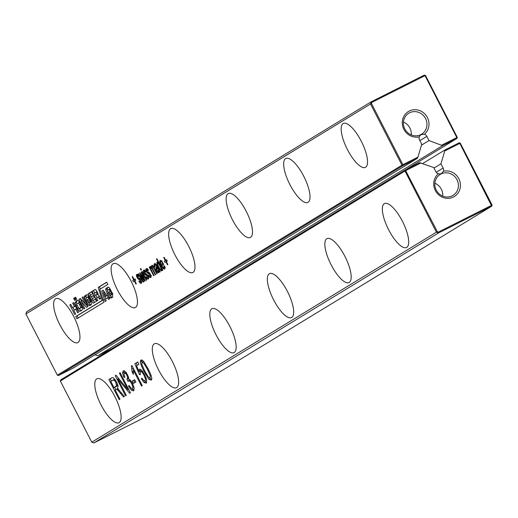 <?xml version="1.0" encoding="UTF-8"?>
<svg xmlns="http://www.w3.org/2000/svg" width="518" height="518" viewBox="0 0 518 518"><rect width="100%" height="100%" fill="white"/><g stroke="black" fill="none" stroke-linecap="round" stroke-linejoin="round"><path stroke-width="0.78" d="M25.9 313.986L370.532 103.982L371.166 101.832L371.769 102.422L371.451 103.496L402.894 164.679L417.961 157.103L417.411 158.32L72.779 368.324L58.411 375.55L57.343 375.168L25.9 313.986L26.535 311.836L371.166 101.832L424.404 75.058L425.466 75.44L457.284 137.354L456.967 138.429L442.599 145.655L429.014 140.579L421.477 145.176M371.769 102.422L425.006 75.647L424.404 75.058M371.451 103.496L370.532 103.982L401.974 165.171L57.343 375.168M110.133 288.973L107.88 290.054L107.381 290.928L109.648 295.292L110.502 295.26L111.532 294.23L111.105 293.194L109.952 293.894L108.968 291.984L111.053 290.715L112.477 293.486L112.743 297.131L111.415 297.941L109.861 297.753L107.323 293.551L105.691 289.685L105.925 288.494L107.666 287.354L109.11 287.522L110.671 289.97L109.738 290.54L108.955 289.562L108.482 289.711L110.101 288.914M109.648 295.292L111.882 294.567L112.911 293.531M107.414 297.869L105.53 299.022L106.145 300.913L105.109 301.541L101.819 290.915L103.03 290.177L109.648 298.776L108.599 299.417L107.414 297.869L108.521 297.313M95.059 289.549L95.843 289.776L97.455 292.275L98.265 295.189L99.003 295.629L100.699 298.64L99.767 299.21L98.051 297.015L96.626 297.882L97.896 300.349L96.963 300.919L92.049 291.362L94.969 289.588M99.495 296.283L98.051 297.015M94.295 297.52L92.036 298.899L92.832 300.44L95.267 298.957L96.439 301.236L93.085 303.283L88.177 293.719L91.485 291.705L92.625 293.926L90.229 295.383L91.026 296.924L93.279 295.551L94.295 297.52M98.167 287.386L102.214 300.388L75.706 316.543L76.845 318.764L103.885 302.292L99.799 289.309L107.841 284.408L106.702 282.187L98.167 287.386L99.553 286.694L100.278 289.018M90.074 305.439L88.52 305.251L85.982 301.049L84.35 297.183L84.583 295.992L86.325 294.852L87.769 295.02L89.336 297.468L88.397 298.038L87.613 297.06L86.538 297.552L86.04 298.426L88.306 302.79L89.161 302.758L90.19 301.729L89.763 300.693L88.61 301.392L87.626 299.482L89.711 298.213L91.142 300.984L91.401 304.629L89.86 305.562M88.792 296.471L87.141 297.209L88.759 296.413M88.306 302.79L90.54 302.065L91.569 301.029M78.924 299.359L80.361 298.485L85.729 304.442L82.116 297.416L83.048 296.846L87.995 306.462L86.532 307.355L81.216 301.444L84.771 308.346L83.832 308.916L78.924 299.359L80.445 298.575M55.549 298.789A24.579 8.061 63.3 0 1 55.737 298.685A24.579 8.061 63.3 0 1 73.977 317.016A24.579 8.061 63.3 0 1 77.823 342.592A24.579 8.061 63.3 0 1 59.732 324.553A24.579 8.061 63.3 0 1 55.549 298.789M75.576 297.183L76.625 299.223L75.848 299.695L74.799 297.662L75.576 297.183M73.653 298.362L74.45 297.876L75.492 299.909L74.696 300.395L73.653 298.362L74.482 297.941M77.273 308.301L74.857 302.803L77.001 300.479L78.088 300.434L79.409 301.897L82.602 308.456L81.74 310.515L79.565 311.357L77.273 308.301L78.309 307.783M77.616 312.788L75.745 309.149L73.796 310.34L75.667 313.979L74.728 314.549L69.788 304.927L70.72 304.357L72.462 307.75L74.411 306.559L72.669 303.172L73.601 302.603L78.548 312.218L77.616 312.788M157.174 261.998L158.521 262.866L156.501 258.935L156.915 258.683L162.853 270.228L162.438 270.48L161.713 269.075L161.668 270.946L160.826 270.726L159.609 269.405L158.275 267.178L156.805 262.95L157.116 262.024L157.731 262.121M158.657 272.779L157.627 272.507L155.989 269.697L155.886 268.052L156.734 266.589L155.827 265.145L155.07 265.002L154.785 265.663L155.219 267.081L154.629 267.01L154.066 265.417L154.448 263.649L155.128 263.584L156.43 264.97L160.146 271.879L159.725 272.131L159.117 271.205L158.612 272.811M156.494 264.284L155.07 265.002M154.591 263.578L155.128 263.584M151.903 265.21L152.804 265.592L154.15 267.676L157.226 273.653L156.812 273.912L153.309 267.21L152.428 266.615L152.266 267.515L153.075 269.574L155.665 274.611L155.245 274.864L152.35 269.231L150.867 267.566L150.932 269.211L154.099 275.563L153.684 275.816L149.275 267.236L149.689 266.984L150.272 268.11L150.298 266.181L151.819 267.301L151.871 265.222M153.419 266.388L152.428 266.615M152.273 266.861L150.867 267.566M141.446 269.839L141.025 270.098L140.352 268.777L140.767 268.525L141.446 269.839M141.874 271.743L142.295 271.49L146.704 280.07L146.283 280.322L141.874 271.743L142.314 271.529M148.297 279.098L147.209 278.885L145.869 277.111L146.115 276.528L146.944 277.635L147.624 277.777L147.565 276.165L144.716 274.372L143.557 272.157L143.654 270.228L145.014 270.759L145.811 271.95L145.564 272.533L144.36 271.529L144.121 272.079L144.651 273.29L146.484 273.977L147.902 275.757L148.647 278.425L148.232 279.131M143.751 270.182L144.302 270.202M145.461 271.38L144.36 271.529M148.97 277.098L148.524 277.324M150.796 277.577L149.708 277.363L148.368 275.589L148.614 275.006L150.123 276.249L150.071 274.637L147.216 272.85L146.057 270.636L146.154 268.706L147.513 269.237L148.31 270.422L148.064 271.005L146.866 270.007L146.62 270.551L147.151 271.769L148.983 272.449L150.408 274.229L151.146 276.903L150.738 277.609M147.967 269.852L146.866 270.007M151.47 275.576L151.023 275.796M146.251 268.654L146.801 268.674M141.31 283.352L140.229 283.139L138.882 281.365L139.128 280.782L140.643 282.032L140.585 280.419L137.736 278.626L136.571 276.411L136.668 274.482L138.034 275.013L138.83 276.204L138.584 276.787L137.38 275.783L137.134 276.334L137.671 277.544L139.497 278.231L140.922 280.011L141.66 282.679L141.252 283.385M136.771 274.436L137.322 274.456M138.481 275.634L137.38 275.783M141.99 281.352L141.537 281.578M141.187 272.164L141.615 271.905L145.163 281.009L144.755 281.255L140.864 274.961L143.751 281.87L143.324 282.129L138.073 274.061L138.5 273.802L142.599 280.225L139.627 273.115L140.067 272.844L143.972 279.15L141.187 272.164L141.628 271.944M113.066 263.74A24.579 8.061 63.3 0 1 113.254 263.636A24.579 8.061 63.3 0 1 131.494 281.973A24.579 8.061 63.3 0 1 135.34 307.55A24.579 8.061 63.3 0 1 117.243 289.504A24.579 8.061 63.3 0 1 113.066 263.74M135.716 280.264L134.777 280.834L136.305 283.806L135.891 284.058L134.363 281.086L133.424 281.662L132.744 280.342L133.683 279.772L132.161 276.8L132.576 276.547L134.104 279.513L135.036 278.943L135.716 280.264M170.584 228.691A24.579 8.061 63.3 0 1 170.772 228.587A24.579 8.061 63.3 0 1 189.012 246.924A24.579 8.061 63.3 0 1 192.851 272.5A24.579 8.061 63.3 0 1 174.76 254.461A24.579 8.061 63.3 0 1 170.584 228.691M164.614 269.153L163.118 268.557L161.124 265.527L159.745 261.985L160.01 260.263L161.474 260.936L163.533 264.096L163.733 264.491L161.758 265.695L163.021 267.502L163.947 267.832L163.824 265.734L164.4 265.818L165.002 268.007L164.562 269.179M165.3 267.152L164.899 267.346M166.615 259.706L167.288 261.027L166.356 261.596L167.877 264.562L167.463 264.821L165.935 261.849L164.996 262.419L164.323 261.104L165.255 260.528L163.733 257.563L164.148 257.31L165.676 260.276L166.615 259.706M285.612 158.599A24.579 8.061 63.3 0 1 285.8 158.495A24.579 8.061 63.3 0 1 304.04 176.832A24.579 8.061 63.3 0 1 307.88 202.409A24.579 8.061 63.3 0 1 289.789 184.363A24.579 8.061 63.3 0 1 285.612 158.599M228.095 193.648A24.579 8.061 63.3 0 1 228.283 193.544A24.579 8.061 63.3 0 1 246.523 211.875A24.579 8.061 63.3 0 1 250.369 237.451A24.579 8.061 63.3 0 1 232.278 219.412A24.579 8.061 63.3 0 1 228.095 193.648M343.123 123.549A24.579 8.061 63.3 0 1 343.317 123.446A24.579 8.061 63.3 0 1 361.558 141.783A24.579 8.061 63.3 0 1 365.397 167.359A24.579 8.061 63.3 0 1 347.306 149.32A24.579 8.061 63.3 0 1 343.123 123.549M94.962 354.804L97.967 355.659L442.599 145.655M417.961 157.103L421.756 144.231L419.586 140.015A4.299 4.06 58.6 0 1 419.25 136.823A13.928 13.151 58.6 0 1 402.337 121.354A13.928 13.151 58.6 0 1 421.769 111.584A13.928 13.151 58.6 0 1 424.436 134.214L420.525 134.797M419.891 140.605L426.845 136.363A4.299 4.06 58.6 0 0 424.436 134.214M426.845 136.363L429.014 140.579M425.466 75.44L425.006 75.647L456.824 137.561L441.763 145.137M417.411 158.32L403.043 165.546L402.894 164.679L401.974 165.171L403.043 165.546L58.411 375.55M105.925 288.494L108.281 287.127M107.498 290.365L107.304 287.801M112.128 297.507L110.081 295.467M108.968 291.984L111.111 290.825M111.338 293.201L110.353 291.284M111.105 293.194L112.076 292.702M111.532 294.23L112.587 293.7M111.033 294.6L111.882 294.567L111.033 294.6M101.819 290.915L103.101 290.268M105.866 298.815L105.18 296.6M103.937 292.579L103.302 290.527M99.469 296.296L98.167 296.956M92.049 291.362L95.331 289.504M97.021 297.643L95.83 295.331M94.613 292.955L93.434 290.663M91.026 296.924L93.337 295.661M88.177 293.719L91.544 291.815M94.412 302.473L93.259 300.226M92.444 298.646L91.453 296.71M90.637 295.137L89.556 293.026M92.832 300.44L95.318 299.067M102.214 300.388L103.14 299.928M103.6 299.695L77.091 315.851L78.231 318.071M75.706 316.543L77.091 315.851M106.76 282.304L99.553 286.694M87.626 299.482L89.769 298.323M89.996 300.699L89.012 298.782M89.763 300.693L90.734 300.2M90.19 301.729L91.246 301.198M89.692 302.098L90.54 302.065L89.692 302.098M84.583 295.992L86.94 294.619M86.156 297.863L85.962 295.299M90.786 305.005L88.746 302.965M81.624 301.236L80.303 298.666M81.216 301.444L82.466 300.816M87.833 306.565L85.865 304.377M82.116 297.416L83.094 296.924M85.729 304.442L86.707 303.956M74.799 297.662L75.615 297.254M79.565 311.357L80.944 310.664L79.235 308.657M81.41 310.716L80.944 310.664M74.857 302.803L76.243 302.111L77.499 300.291M76.748 303.82L76.243 302.111M75.745 309.149L76.716 308.663M72.669 303.172L73.647 302.68M74.411 306.559L75.388 306.073M72.462 307.75L75.796 305.866M69.788 304.927L70.759 304.435M74.184 310.101L72.87 307.543M158.301 263.086L158.204 262.516M161.888 269.761L161.506 269.366M161.713 269.075L162.147 268.855M156.501 258.935L156.935 258.715M158.521 262.866L158.955 262.652M159.117 271.205L159.583 270.972M155.471 264.802L155.394 263.623M154.629 267.01L155.089 266.776M156.734 266.589L157.174 266.369M155.886 268.052L157.563 266.893M157.375 269.004L157.271 267.353M159.117 271.898L158.482 271.205M151.819 267.301L152.227 267.1M153.114 266.271L153.024 265.844M150.272 268.11L150.693 267.903M151.593 267.197L151.515 266.867M149.275 267.236L149.708 267.016M153.309 267.21L153.775 266.977M140.352 268.777L140.786 268.557M143.337 271.212L144.723 270.519L144.768 269.93M144.936 271.464L144.723 270.519M147.054 274.449L146.102 273.679M146.4 275.343L147.371 274.857M145.869 277.111L146.329 276.877M148.653 278.244L148.018 277.577M145.836 269.69L147.222 268.991L147.267 268.408M147.436 269.936L147.222 268.991M149.56 272.928L148.601 272.157M148.899 273.821L149.877 273.329M148.368 275.589L148.828 275.356M151.152 276.722L150.518 276.055M138.882 281.365L139.342 281.138M141.673 282.498L141.038 281.831M136.357 275.466L137.743 274.773L137.782 274.184M137.956 275.718L137.743 274.773M140.074 278.703L139.115 277.933M139.42 279.597L140.391 279.111M143.285 277.473L143.706 277.26M143.972 279.15L144.367 278.956M139.627 273.115L140.093 272.882M141.861 278.49L142.256 278.296M142.599 280.225L142.981 280.037M138.073 274.061L138.526 273.834M140.864 274.961L141.265 274.76M141.861 276.612L142.282 276.405M134.104 279.513L135.081 279.021M132.161 276.8L132.595 276.58M133.683 279.772L135.049 279.04M132.744 280.342L135.069 279.072M134.764 280.885L134.13 279.649M134.363 281.086L134.797 280.873M161.137 261.35L161.033 260.528M162.665 265.145L162.043 263.889M165.009 268.305L164.303 267.651M165.676 260.276L166.654 259.783M163.733 257.563L164.167 257.342M165.255 260.528L166.621 259.796M164.323 261.104L166.641 259.835M166.343 261.648L165.702 260.405M165.935 261.849L166.369 261.629M112.322 348.439L97.967 355.659M420.791 134.648A12.29 11.603 58.6 0 0 421.568 134.214A12.29 11.603 58.6 0 0 425.084 117.683A12.29 11.603 58.6 0 0 408.78 113.228A12.29 11.603 58.6 0 0 405.031 129.351A12.29 11.603 58.6 0 0 420.791 134.648L419.25 136.823M422.662 163.539L444.845 150.026L444.755 150.958L459.822 143.389L491.783 206.164L147.151 416.168L93.913 442.942L91.783 442.178L60.341 380.995L60.658 379.921L456.967 138.429L456.824 137.561L457.284 137.354M104.83 296.769L106.041 296.037L103.568 292.767L104.83 296.769L107.42 295.338M95.467 295.513L96.924 294.625L96.749 293.194L95.72 292.281L94.263 293.169L95.467 295.513L98.31 293.926M78.878 308.534L80.555 307.919L80.782 307.213L78.606 303.03L77.299 303.425L76.683 304.208L78.878 308.534L81.941 307.226L82.168 306.52M159.44 270.72L158.838 270.642L159.44 270.72L158.055 271.419L158.23 269.69L157.653 268.376L158.094 268.149M161.079 264.374L162.639 263.422L161.681 262.011L160.684 261.584L160.457 262.548L161.079 264.374L163.105 263.293M411.279 134.933A12.29 11.603 58.6 0 0 403.431 122.047M106.041 296.037L107.122 295.493M103.568 292.767L104.617 292.236M97.151 291.556L95.72 292.281M80.523 307.854L81.909 307.161M79.642 302.227L78.257 302.92L79.733 302.467M80.555 307.919L81.941 307.226M158.689 266.919L160.114 269.14L161.033 269.6L161.163 268.544L158.728 263.811L157.796 263.345L157.673 264.413L158.689 266.919M161.014 269.613L161.758 269.237L161.014 269.613M159.201 262.639L157.796 263.345M157.653 268.376L157.42 267.91L157.854 267.689M157.453 271.335L158.055 271.419L156.87 270.564L156.598 269.379L157.42 267.91M162.639 263.422L163.06 263.215M161.681 262.011L162.153 261.771M162.095 260.871L160.684 261.584M444.845 150.026L459.213 142.8L459.822 143.389L460.282 143.175L492.1 205.089L438.403 232.07L437.334 231.688L405.29 169.917L419.658 162.691L433.702 167.489L435.871 171.698A4.299 4.06 58.6 0 0 438.28 173.854A13.928 13.151 58.6 0 0 436.104 191.874A13.928 13.151 58.6 0 0 453.444 197.008A13.928 13.151 58.6 0 0 459.466 180.128A13.928 13.151 58.6 0 0 443.466 171.244A4.299 4.06 58.6 0 0 443.13 168.052L440.96 163.837L444.755 150.958M405.29 169.917L404.972 170.992L420.953 162.93M60.341 380.995L404.972 170.992L436.415 232.181L91.783 442.178M96.73 378.911A24.579 8.061 63.3 0 1 96.918 378.807A24.579 8.061 63.3 0 1 115.158 397.138A24.579 8.061 63.3 0 1 118.998 422.714A24.579 8.061 63.3 0 1 100.906 404.675A24.579 8.061 63.3 0 1 96.73 378.911M111.959 377.719L113.099 377.687L114.776 379.176L116.589 382.031L118 385.878L117.625 388.545L124.404 396.477L123.575 396.982L117.411 389.691L116.692 389.264L115.216 390.015L119.936 399.203L119.211 399.643L108.884 379.552L111.758 377.81M117.826 388.701L116.174 389.432M125.557 395.778L115.229 375.686L116.013 375.207L127.862 389.607L119.399 373.141L120.124 372.701L130.452 392.793L129.668 393.266L117.826 378.872L126.282 395.331L125.557 395.778M134.661 379.675L135.845 381.967L133.489 383.404L132.304 381.112L134.661 379.675M123.284 370.791L124.456 370.946L126.075 372.371L128.535 377.104L128.729 379.118L130.491 380.283L132.485 383.307L134.168 388.137L133.566 390.896L131.352 390.145L128.587 386.389L129.021 385.373L131.041 388.183L132.414 388.584L132.854 386.804L131.747 383.734L129.999 381.287L128.503 380.808L128.056 381.436L126.968 379.085L127.661 377.745L126.91 375.246L125.57 373.439L124.359 373.135L123.983 374.495L124.89 377.337L123.867 377.201L122.565 372.992L123.213 370.823M133.67 387.95L134.078 387.626M130.225 380.011L128.503 380.808M126.968 379.085L128.729 378.127M126.055 372.345L124.359 373.135M154.241 343.861A24.579 8.061 63.3 0 1 154.429 343.758A24.579 8.061 63.3 0 1 172.669 362.095A24.579 8.061 63.3 0 1 176.515 387.671A24.579 8.061 63.3 0 1 158.424 369.625A24.579 8.061 63.3 0 1 154.241 343.861M151.211 380.141L148.86 379.28L143.972 371.374L141.239 365.475L140.248 361.771L140.89 360.049L142.165 360.107L143.751 361.558L148.142 368.835L150.855 374.708L151.852 378.418L151.133 380.186M139.517 369.192L141.712 370.253L144.697 374.644L146.639 379.7L146.251 383.165L144.043 382.452L141.284 378.658L142.01 378.211L143.739 380.549L145.072 380.866L145.48 378.911L144.049 375.239L142.074 372.189L140.404 371.652L140.002 372.733L140.417 374.656L139.4 374.527L134.816 363.753L137.717 361.985L138.895 364.277L136.571 365.695L138.908 371.289L139.459 369.217M146.322 380.238L146.698 379.959M142.223 370.81L140.404 371.652M141.511 386.052L133.469 370.402L133.359 374.352L132.135 371.976L131.442 365.805L131.915 365.52L142.236 385.612L141.511 386.052M269.276 273.769A24.579 8.061 63.3 0 1 269.464 273.666A24.579 8.061 63.3 0 1 287.704 291.997A24.579 8.061 63.3 0 1 291.543 317.573A24.579 8.061 63.3 0 1 273.452 299.534A24.579 8.061 63.3 0 1 269.276 273.769M211.758 308.812A24.579 8.061 63.3 0 1 211.946 308.709A24.579 8.061 63.3 0 1 230.186 327.046A24.579 8.061 63.3 0 1 234.032 352.622A24.579 8.061 63.3 0 1 215.935 334.583A24.579 8.061 63.3 0 1 211.758 308.812M384.304 203.671A24.579 8.061 63.3 0 1 384.492 203.568A24.579 8.061 63.3 0 1 402.732 221.905A24.579 8.061 63.3 0 1 406.572 247.481A24.579 8.061 63.3 0 1 388.481 229.442A24.579 8.061 63.3 0 1 384.304 203.671M326.787 238.72A24.579 8.061 63.3 0 1 326.975 238.617A24.579 8.061 63.3 0 1 345.215 256.954A24.579 8.061 63.3 0 1 349.061 282.53A24.579 8.061 63.3 0 1 330.97 264.484A24.579 8.061 63.3 0 1 326.787 238.72M438.28 173.854L441.284 173.828M441.006 173.977A12.29 11.603 58.6 0 0 440.229 174.411A12.29 11.603 58.6 0 0 436.473 190.533A12.29 11.603 58.6 0 0 452.233 195.83A12.29 11.603 58.6 0 0 453.017 195.396A12.29 11.603 58.6 0 0 456.766 179.273A12.29 11.603 58.6 0 0 441.006 173.977L443.466 171.244M434.006 168.072L440.96 163.837M492.1 205.089L491.783 206.164L438.545 232.938L436.415 232.181L437.334 231.688M438.403 232.07L438.545 232.938L93.913 442.942M108.884 379.552L112.289 377.622M115.818 389.653L114.659 387.406M111.389 381.041L110.269 378.852M118.078 388.571L117.56 388.733L118.078 388.571M118.564 390.87L119.483 390.41M118.447 378.561L117.916 377.518M115.229 375.686L116.064 375.265M117.826 378.872L118.68 378.444M129.157 390.268L128.393 389.342M119.399 373.141L120.157 372.759M127.862 389.607L128.619 389.232M132.304 381.112L134.719 379.785M134.809 382.601L133.689 380.413M123.867 377.201L124.663 376.806M124.139 373.355L124.048 370.778M125.79 372.416L124.462 373.083M129.286 380.413L128.496 378.334L127.098 379.04M129.94 380.082L128.613 380.756M128.587 386.389L129.396 385.981M134.065 390.294L132.006 388.694M141.88 362.522L141.777 359.958M148.86 379.28L150.246 378.58L149.708 377.926M151.696 379.558L150.246 378.58M141.284 378.658L142.042 378.269M146.73 382.575L144.697 380.989M138.908 371.289L140.287 370.597L140.352 369.243M134.816 363.753L137.769 362.095M139.4 374.527L140.255 374.093M140.054 372.118L139.562 370.966M137.166 365.332L136.195 363.053M141.867 370.914L140.566 371.574M133.469 370.402L134.227 370.02M131.442 365.805L131.935 365.559M132.135 371.976L133.54 371.095M133.592 370.338L133.54 368.686M442.722 196.115A12.29 11.603 58.6 0 0 434.874 183.23M459.213 142.8L460.282 143.175M114.038 387.717L116.556 385.709L115.825 382.401L114.336 380.4L112.769 380.199L110.794 381.403L114.038 387.717L117.197 385.942L117.942 385.016M114.892 379.318L112.982 380.089M143.758 361.57L142.146 362.309M114.258 379.441L112.769 380.199M144.69 370.927L148.342 377.039L150.032 377.849L150.272 375.848L147.41 369.269L143.849 363.286L142.061 362.354L141.79 364.296L144.69 370.927M143.486 361.635L142.061 362.354M109.518 290.112L110.489 289.62M105.691 289.685L107.077 288.992M107.323 293.551L108.32 293.052M109.861 297.753L111.247 297.06M99.417 298.53L100.395 298.038M88.177 297.61L89.148 297.118M84.35 297.183L85.735 296.49M85.982 301.049L86.979 300.55M88.52 305.251L89.905 304.558M75.945 305.711L76.981 305.186M76.068 301.016L77.447 300.323M156.805 262.95L158.016 262.335M157.219 264.782L157.699 264.543M158.275 267.178L158.709 266.964M159.609 269.405L160.127 269.146M160.826 270.726L161.94 270.163M154.014 264.316L155.303 263.668M154.066 265.417L155.445 264.717M155.16 264.963L156.112 264.484M155.827 265.145L156.365 264.873M156.559 266.233L156.993 266.012M156.177 267.586L157.466 266.938M155.801 268.725L157.181 268.026M155.989 269.697L156.591 269.392M156.488 270.895L156.928 270.674M157.627 272.507L159.013 271.814M150.045 266.861L151.042 266.362M150.913 267.541L151.716 267.139M151.483 267.832L152.253 267.443M152.35 269.231L152.797 269.01M153.827 265.909L153.283 266.187M154.001 268.454L154.435 268.233M143.382 270.623L144.257 270.182M143.557 272.157L144.127 271.872M144.03 273.271L144.47 273.051M144.716 274.372L145.914 273.769M145.409 275.026L146.795 274.333M147.06 275.537L147.63 275.252M147.565 276.165L147.999 275.945M147.876 277.136L148.388 276.877M147.209 278.885L148.588 278.192M144.418 271.503L145.26 271.076M146.918 269.982L147.759 269.554M145.882 269.101L146.762 268.661M146.057 270.636L146.626 270.344M146.529 271.749L146.97 271.523M147.216 272.85L148.42 272.248M147.915 273.504L149.294 272.805M149.56 274.016L150.129 273.731M150.071 274.637L150.498 274.423M150.375 275.608L150.887 275.356M149.708 277.363L151.094 276.67M140.896 281.391L141.401 281.132M140.229 283.139L141.608 282.446M137.432 275.757L138.28 275.336M136.402 274.877L137.276 274.436M136.571 276.411L137.147 276.126M137.043 277.525L137.49 277.305M137.736 278.626L138.934 278.024M138.429 279.28L139.815 278.587M140.08 279.791L140.65 279.506M140.585 280.419L141.019 280.199M159.745 261.985L161.13 261.292M161.124 265.527L162.503 264.834M163.118 268.557L164.497 267.864M164.18 267.171L164.776 266.874M96.924 294.625L98.226 293.971M96.749 293.194L97.682 292.722M95.817 292.23L97.099 291.589M80.782 307.213L81.889 306.656M79.662 304.739L80.659 304.234M78.27 302.92L79.61 302.24M161.163 268.544L161.823 268.22M160.204 266.148L160.645 265.928M158.728 263.811L159.389 263.481M157.835 263.325L159 262.736M158.23 269.69L158.748 269.425M158.372 270.778L159.233 270.344M160.742 261.551L161.629 261.111M436.214 172.267L443.13 168.052M116.421 389.309L117.56 388.733M117.411 389.691L118.389 389.199M120.59 393.285L121.503 392.832M122.565 372.992L123.951 372.3M125.57 373.439L126.522 372.954M126.91 375.246L127.668 374.864M127.661 377.745L128.581 377.285M129.999 381.287L130.937 380.814M131.747 383.734L132.504 383.352M132.854 386.804L133.754 386.357M131.352 390.145L132.731 389.452M140.248 361.771L141.634 361.072M141.239 365.475L142.029 365.08M143.972 371.374L144.729 370.998M144.043 382.452L145.428 381.753M142.074 372.189L142.955 371.743M144.049 375.239L144.807 374.857M145.48 378.911L146.309 378.496M132.109 368.92L133.34 368.298M115.812 386.635L117.197 385.942M116.556 385.709L117.819 385.081M116.524 384.239L117.392 383.799M115.825 382.401L116.582 382.019M114.336 380.4L115.32 379.901M150.272 375.848L151.12 375.42M147.41 369.269L148.167 368.887M143.849 363.286L144.684 362.865M111.648 294.697L110.263 295.396M90.307 302.195L88.921 302.894M145.772 270.817L144.386 271.516M148.271 269.295L146.892 269.988M138.792 275.071L137.406 275.77M80.814 307.906L79.435 308.599M159.402 270.746L158.016 271.438M117.683 388.662L116.304 389.361"/></g></svg>
